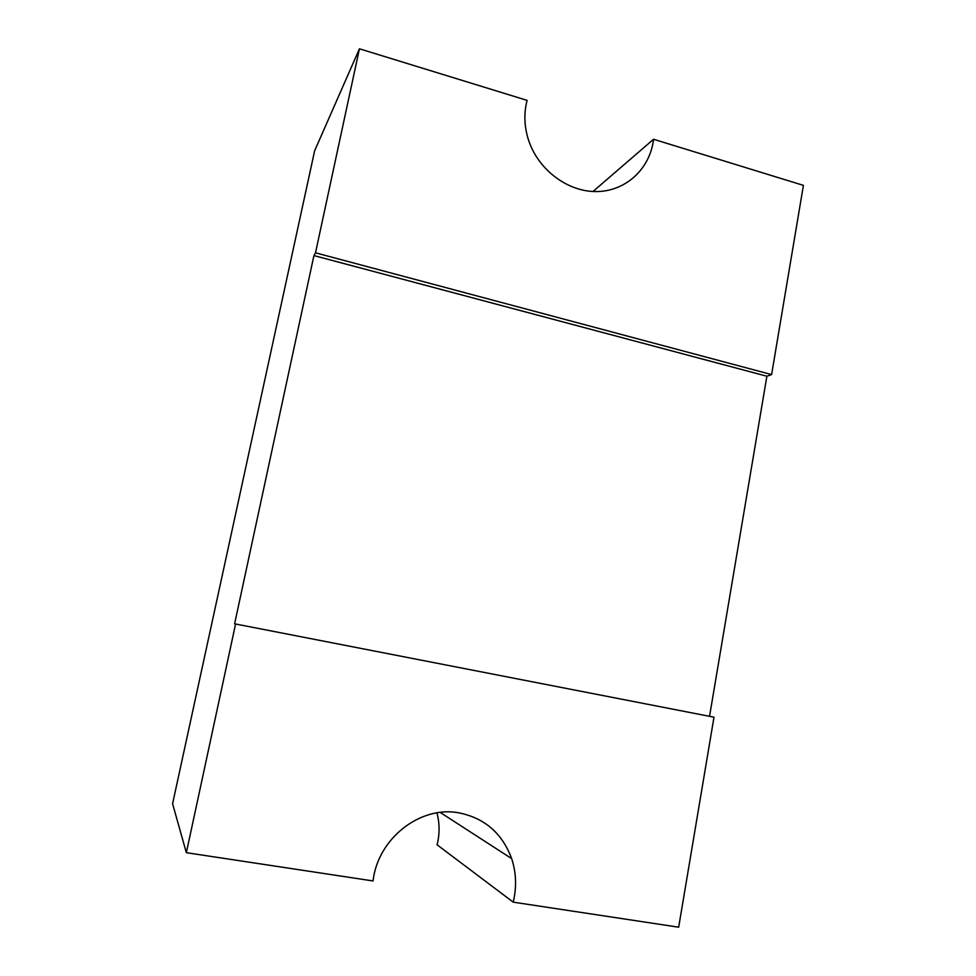 <?xml version="1.0" encoding="UTF-8"?>
<svg xmlns="http://www.w3.org/2000/svg" width="976" height="976" viewBox="0 0 976 976"><rect width="100%" height="100%" fill="white"/><g stroke="black" fill="none" stroke-linecap="round" stroke-linejoin="round"><path stroke-width="1.46" d="M709.54 716.323L766.88 376.236L313.93 255.578L234.606 623.835L235.582 624.006L186.343 852.682L373.052 880.95C377.846 838.274 420.546 805.334 459.098 812.886C484.767 818.156 502.286 833.394 511.656 858.624C516.28 872.715 516.792 887.221 513.217 902.153L437.089 844.801C439.798 833.992 439.737 823.354 436.919 812.886M766.88 376.236L771.601 374.589L803.419 185.367L653.542 139.263L593.005 191.491M653.542 139.263C650.175 168.665 625.909 191.357 596.604 191.564C567.337 191.955 537.471 169.263 528.162 138.921C524.185 125.782 523.831 112.935 527.101 100.369L359.436 48.8L314.65 150.768L172.581 803.736L186.343 852.682M313.93 255.578L315.504 252.821L359.436 48.8M513.217 902.153L678.674 927.2L713.993 717.189L235.582 624.006M771.601 374.589L315.504 252.821M511.656 858.624L440.188 812.422"/></g></svg>

